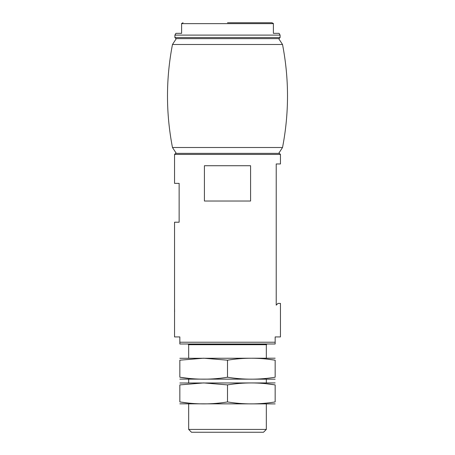 <?xml version="1.0" encoding="UTF-8"?>
<svg xmlns="http://www.w3.org/2000/svg" width="455" height="455" viewBox="0 0 455 455"><rect width="100%" height="100%" fill="white"/><g stroke="black" fill="none" stroke-linecap="round" stroke-linejoin="round"><path stroke-width="0.68" d="M179.844 342.228L275.156 342.228L275.156 343.997L179.844 343.997L179.844 336.933L174.549 336.933L174.549 222.205L179.139 222.205L179.139 183.371L174.549 183.371L174.549 154.427L175.607 153.369L279.393 153.369L280.451 154.427L174.549 154.427M275.156 342.228L275.156 336.933L280.451 336.933L280.451 303.4L277.982 303.4L276.219 305.163L276.219 163.959L280.451 163.959L280.451 154.427M174.549 307.813L174.595 311.857M204.42 201.025L250.58 201.025L250.58 165.722L204.42 165.722L204.42 201.025M266.334 429.423L188.666 429.423L191.492 432.25L263.508 432.25L266.334 429.423L266.334 404.006M188.666 429.423L188.666 404.006M188.666 382.826L188.666 379.299M188.666 358.119L188.666 344.702L266.334 344.702L267.039 343.997M187.96 343.997L188.666 344.702M181.608 23.632L273.392 23.632L273.392 33.34L279.08 33.34L280.098 35.103L174.902 35.103L175.92 33.34L181.608 33.34L181.608 23.632L181.608 33.34M227.5 22.75L271.948 22.75L227.5 22.75M280.098 37.577L174.902 37.577L175.96 38.635L279.04 38.635L280.098 37.577L280.098 35.103M176.29 153.369L172.473 147.505C165.83 113.17 165.83 78.834 172.473 44.493L176.29 38.635L227.5 38.635M172.473 44.493L282.527 44.493L278.71 38.635M172.473 147.505L282.527 147.505C289.17 113.17 289.17 78.834 282.527 44.493M275.156 358.21L179.844 358.301M275.156 360.184L275.156 377.229C275.156 379.828 275.156 379.828 275.156 377.229C259.27 379.828 243.385 379.828 227.5 377.229C211.814 379.823 195.929 379.823 179.844 377.229L179.844 360.184C179.844 357.584 179.844 357.584 179.844 360.184L203.669 358.21L227.5 360.184C243.385 357.584 259.27 357.584 275.156 360.184C275.156 357.584 275.156 357.584 275.156 360.184L266.334 359.029M275.156 379.18L179.844 379.117M179.844 377.229C179.844 379.828 179.844 379.828 179.844 377.229L188.666 378.378M227.5 377.229L227.5 360.184M275.156 382.922L179.844 383.008M275.156 384.896L275.156 401.941C275.156 404.54 275.156 404.54 275.156 401.941C259.27 404.54 243.385 404.54 227.5 401.941C211.814 404.535 195.929 404.535 179.844 401.941L179.844 384.896C179.844 382.297 179.844 382.297 179.844 384.896L203.669 382.922L227.5 384.896C243.385 382.297 259.27 382.297 275.156 384.896C275.156 382.297 275.156 382.297 275.156 384.896L266.334 383.741M275.156 403.892L179.844 403.824M179.844 401.941C179.844 404.54 179.844 404.54 179.844 401.941L188.666 403.09M227.5 401.941L227.5 384.896M266.334 382.826L266.334 379.299M266.334 358.119L266.334 344.702M273.387 23.495L271.948 22.75M181.613 23.495L183.052 22.75M174.902 37.577L174.902 35.103M278.71 153.369L282.527 147.505"/></g></svg>
